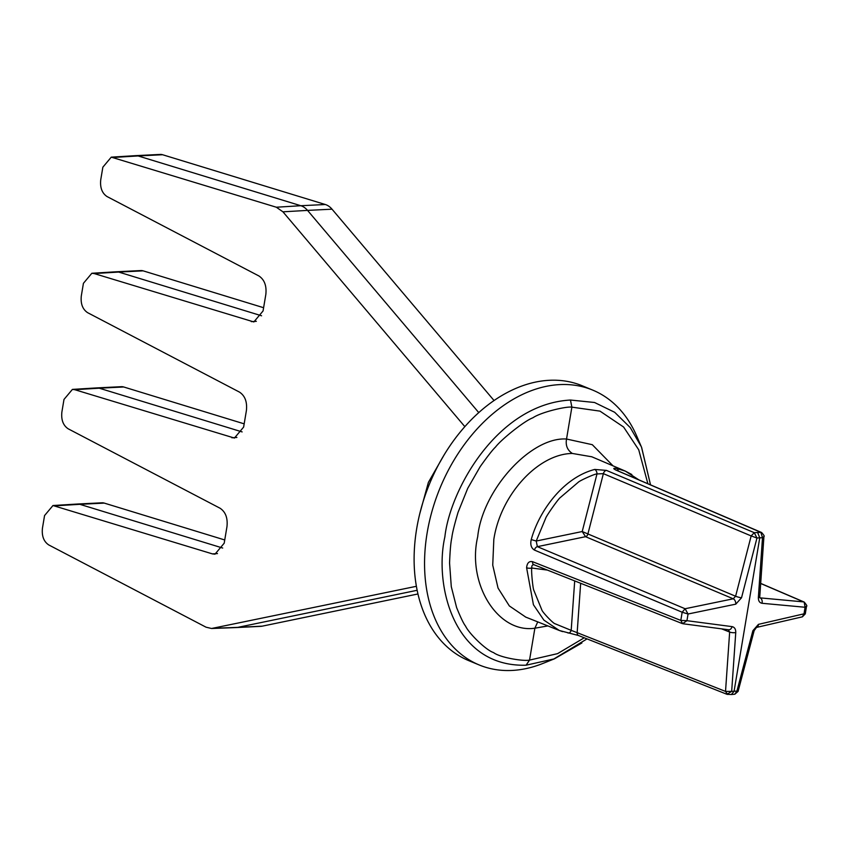 <?xml version="1.0" encoding="UTF-8"?>
<svg xmlns="http://www.w3.org/2000/svg" width="849" height="849" viewBox="0 0 849 849"><rect width="100%" height="100%" fill="white"/><g stroke="black" fill="none" stroke-linecap="round" stroke-linejoin="round"><path stroke-width="1.27" d="M419.746 513.815L428.395 482.37L443.9 455.297M581.905 642.958L554.344 658.856L542.893 663.44A148.692 103.705 -67.6 0 1 512.011 670.445A148.692 103.705 -67.6 0 1 479.218 664.969L468.775 660.66A148.692 103.705 -67.6 0 1 416.7 528.587A148.692 103.705 -67.6 0 1 549.409 380.288A148.692 103.705 -67.6 0 1 582.202 385.764L592.644 390.073A148.692 103.705 -67.6 0 1 636.718 436.057L641.632 447.455L650.514 484.8L641.589 447.476M479.218 664.969A148.692 103.705 -67.6 0 1 427.143 532.896A148.692 103.705 -67.6 0 1 559.852 384.597A148.692 103.705 -67.6 0 1 592.644 390.073M554.344 658.856L526.093 665.192C453.058 667.356 434.147 584.154 444.865 536.908C449.981 489.99 497.174 404.156 570.464 400.038L594.533 402.49L614.676 412.285L630.298 427.631L641.292 446.659M562.569 631.624L559.289 630.467L543.88 620.11L533.427 604.743L526.603 567.758C527.08 562.993 529.065 560.966 532.556 561.688L680.813 620.417L682.161 612.235L534.467 550.088C531.187 548.061 530.116 544.559 531.241 539.571C538.85 511.83 562.579 477.775 594.714 469.444L606.409 470.388L754.262 532.673L760.853 532.344L615.716 469.985C612.872 468.478 613.201 467.979 616.692 468.468L625.331 471.11L631.836 474.538M525.478 616.915L509.336 605.931L498.045 588.081L492.738 565.147L493.821 539.455C500.496 494.935 537.958 453.844 572.343 453.451L591.466 456.73M494.054 400.548L332.023 209.183A22.307 15.186 -92.8 0 0 325.316 204.513L162.583 154.73A14.125 9.615 -92.8 0 0 160.281 154.433L135.798 155.643A14.125 9.615 -92.8 0 0 135.723 155.654L111.261 157.15L276.328 207.22L282.94 211.826L464.849 426.654M417.952 593.971L262.245 626.159A22.307 15.186 -92.8 0 1 260.654 626.36L236.171 627.57A22.307 15.186 -92.8 0 0 237.762 627.369L262.245 626.159M224.741 539.964L104.289 503.107A14.125 9.615 -92.8 0 0 101.976 502.81L77.503 504.019A14.125 9.615 -92.8 0 0 77.418 504.03L52.956 505.526L212.42 553.888L214.988 554.185L224.2 543.201L226.97 526.624C227.872 518.039 225.569 511.915 220.061 508.233L68.185 428.809C63.166 425.445 61.064 419.852 61.881 412.02L63.993 399.433L72.398 389.415L74.733 389.691L234.42 438.063L243.631 427.079L246.412 410.502C247.303 401.917 245 395.783 239.492 392.111L87.617 312.676C82.597 309.323 80.496 303.73 81.313 295.898L83.425 283.311L91.83 273.282L94.165 273.558L253.851 321.941L263.063 310.957L265.843 294.37C266.735 285.795 264.432 279.661 258.934 275.978L107.048 196.554C102.029 193.201 99.927 187.597 100.744 179.765L102.856 167.179L111.261 157.161M244.172 423.842L123.721 386.985A14.125 9.615 -92.8 0 0 121.407 386.688L96.935 387.897A14.125 9.615 -92.8 0 0 96.86 387.897L72.398 389.404M263.604 307.709L143.152 270.852A14.125 9.615 -92.8 0 0 140.838 270.566L116.366 271.776A14.125 9.615 -92.8 0 0 116.292 271.776L91.83 273.272M416.392 586.298L211.56 628.493L206.042 627.188L48.754 544.931C43.734 541.577 41.633 535.984 42.45 528.152L44.562 515.555L52.967 505.537M570.464 400.038L571.876 407.138L599.988 411.128L623.612 427.026L638.735 449.811L647.861 483.654M584.25 637.79L557.591 653.634L529.543 660.097L526.093 665.192M547.86 625.915L534.881 628.207L529.543 660.097C523.706 661.456 500.178 657.72 493.566 652.594C485.755 650.026 468.828 633.258 465.549 626.095C463.628 623.728 460.646 617.541 456.603 607.534L451.286 586.659L449.567 563.057C450.034 550.693 450.787 542.278 451.817 537.788C452.284 533.331 454.353 524.852 458.046 512.361L467.757 488.271L480.184 466.642C487.655 456.157 492.76 449.62 495.508 447.062C501.25 439.517 524.066 421.072 532.854 417.804C541.28 412.041 566.421 406.247 571.876 407.138L566.538 439.029L592.305 444.696L613.01 465.846M537.746 621.882L534.881 628.207C497.917 633.704 466.717 583.783 477.711 536.695C482.434 489.894 530.89 436.588 566.538 439.029C565.413 445.354 567.344 450.172 572.343 453.451M532.556 561.688A3.714 2.579 111.6 0 0 533.915 564.734L682.161 623.537M682.628 623.654L680.813 620.417L686.947 620.693L682.628 623.654M526.603 567.758A3.714 1.252 1.9 0 0 531.771 568.023C531.623 565.476 532.482 564.415 534.361 564.85M567.758 632.887A3.714 2.589 -79.8 0 0 568.119 632.983L568.119 632.983A3.714 2.589 -79.8 0 0 571.186 630.351L554.991 623.728C553.399 623.633 542.309 612.161 541.811 609.858L533.819 590.257C532.917 588.866 531.06 570.56 531.771 568.023L547.393 570.082M559.427 630.51L578.54 635.53A3.714 2.579 -68.4 0 1 577.161 632.664L571.186 630.351L574.699 580.907M727.593 694.418L725.524 691.415L731.668 691.383L726.956 694.302M726.988 694.312L731.382 694.524L734.067 691.341L759.759 537.81L756.958 538.011L751.163 535.931L754.262 532.673L756.958 538.011L741.527 597.781L735.775 604.159A4.383 2.78 -101.7 0 0 733.228 598.8L585.587 536.706A2.971 2.048 112.8 0 0 587.879 534.117A2.971 2.048 -66.1 0 1 585.555 536.685L537.375 546.66L536.218 541.036L545.695 518.219C546.172 516.128 558.313 498.777 560.319 497.535L578.328 482.19C579.687 480.661 595.096 473.646 596.985 473.944L603.374 473.657L751.163 535.931L735.605 596.242L733.228 598.8L685.079 608.744L537.375 546.66A3.714 2.568 -67.2 0 0 534.467 550.088M734.809 694.206L736.911 691.097L738.089 691.394L734.852 694.206L731.382 694.524M805.298 613.848L802.401 616.82L804.024 613.827L805.298 613.848L806.518 606.218L805.075 607.258L804.162 602.047L760.693 583.39M806.518 606.207L806.518 606.218C807.357 606.26 806.582 604.881 804.215 602.079M760.683 583.486L803.61 601.909M616.692 468.468A3.714 2.589 101.1 0 1 618.21 470.919M757.584 532.408L759.759 537.81L762.498 537.735L758.369 597.431A4.383 1.369 4 0 0 759.781 596.539L763.93 536.462L762.498 537.735L760.853 532.344L761.542 532.493L615.854 469.996M594.714 469.444A3.714 2.303 75.6 0 1 596.985 473.944L582.212 531.538L585.555 536.685M531.241 539.571L536.218 541.036L582.212 531.538L735.605 596.242A4.383 0.626 14.5 0 0 741.527 597.781M682.161 612.235L685.101 608.754L688.051 614.007L682.161 612.235M580.663 583.274L577.161 632.664L725.524 691.415L729.652 632.049L728.124 629.64A4.383 3.035 -82.5 0 0 728.644 629.778L728.644 629.778A4.383 3.035 -82.5 0 0 732.061 626.626L686.947 620.693L688.051 614.007L735.775 604.159M759.908 597.792L760.142 597.887A4.383 3.131 95.3 0 1 762.02 603.278L805.075 607.258L804.024 613.827L758.444 624.355A4.383 2.876 77 0 1 756.47 627.432L802.432 616.82M803.589 601.899L759.94 597.855M332.023 209.183L307.54 210.393L478.772 412.614M162.583 154.73L138.111 155.94L300.833 205.723L325.316 204.513M143.152 270.852L118.68 272.062L261.566 315.786M123.721 386.985L99.248 388.195L242.135 431.908M104.289 503.107L79.817 504.317L222.703 548.04M417.146 590.288L237.762 627.369L213.258 628.292M282.94 211.826L307.54 210.393A22.307 15.186 -92.8 0 0 300.833 205.723L276.328 207.22M113.596 157.436L138.111 155.94A14.125 9.615 -92.8 0 0 135.798 155.643M94.165 273.558L118.68 272.062A14.125 9.615 -92.8 0 0 116.366 271.776M251.293 321.633L256.334 321.325M74.733 389.691L99.248 388.195A14.125 9.615 -92.8 0 0 96.935 387.897M231.862 437.766L236.903 437.458M55.302 505.813L79.817 504.317A14.125 9.615 -92.8 0 0 77.503 504.019M212.42 553.888L217.471 553.58M211.56 628.493L236.054 627.581A22.307 15.186 -92.8 0 0 236.171 627.57M732.061 626.626C734.597 627.188 735.828 629.162 735.754 632.547L731.668 691.383L736.911 691.097L752.883 630.701L758.444 624.355M615.716 469.985A3.714 2.6 -66.8 0 1 616.363 470.134M606.409 470.388A3.714 2.568 112.8 0 0 603.374 473.657L587.869 534.106M735.754 632.547A4.383 1.348 -176 0 1 729.652 632.049L721.586 628.844M738.089 691.394L754.156 630.627A4.383 0.573 -165.2 0 1 752.883 630.701M759.781 596.539L759.728 597.781M762.02 603.278C759.515 602.801 758.295 600.859 758.369 597.431M559.289 630.467L525.457 616.99M587.041 638.894L554.036 658.866M625.458 471.153L591.573 456.688M578.54 635.53L726.914 694.28M638.533 479.643L625.352 471.131M683.137 623.782L728.644 629.778M763.93 536.462C764.694 536.441 763.92 535.125 761.606 532.514M754.156 630.627L756.47 627.432"/></g></svg>
